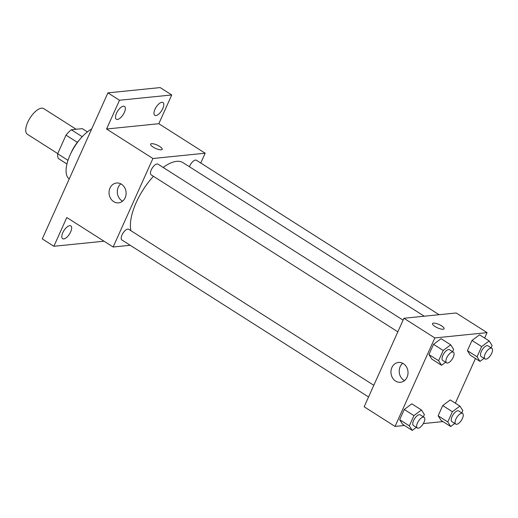 <?xml version="1.0" encoding="UTF-8"?>
<svg xmlns="http://www.w3.org/2000/svg" width="518" height="518" viewBox="0 0 518 518"><rect width="100%" height="100%" fill="white"/><g stroke="black" fill="none" stroke-linecap="round" stroke-linejoin="round"><path stroke-width="0.78" d="M76.152 129.26L43.732 108.631A15.21 6.533 122.5 0 0 30.057 117.955A15.21 6.533 122.5 0 0 27.402 134.285L57.725 153.587M68.007 160.347L57.647 153.755L66.019 135.127A19.626 8.43 122.5 0 1 71.29 129.753L82.291 128.639L87.393 131.889M57.647 153.755A19.626 8.43 122.5 0 0 58.366 158.521L66.958 163.992M70.998 153.082A20.273 8.709 -57.5 0 1 79.215 140.171M77.363 142.346L66.019 135.127M82.22 136.707L71.29 129.753M91.686 128.969A30.413 13.06 122.5 0 0 70.098 154.999A30.413 13.06 122.5 0 0 69.237 178.93M104.008 241.2L53.866 246.277L42.282 238.902L107.912 92.871L160.159 87.581L171.743 94.956L158.819 123.718L205.16 153.211L200.757 163.015M70.649 231.909A7.602 3.263 -57.5 0 1 62.646 238.72A7.602 3.263 -57.5 0 1 62.807 232.699A7.602 3.263 -57.5 0 1 70.811 225.887A7.602 3.263 -57.5 0 1 70.649 231.909M53.866 246.277L66.796 217.515L113.138 247.008L152.907 158.508L106.566 129.008L119.496 100.246L107.912 92.871M113.662 201.625A9.965 8.528 84.2 0 1 109.168 190.851A9.965 8.528 84.2 0 1 116.569 183.009A9.965 8.528 84.2 0 1 126.055 192.068A9.965 8.528 84.2 0 1 118.577 202.842A9.965 8.528 84.2 0 1 113.662 201.625M119.496 100.246L171.743 94.956M124.346 112.425A7.602 3.263 -57.5 0 1 116.343 119.237A7.602 3.263 -57.5 0 1 116.505 113.222A7.602 3.263 -57.5 0 1 124.508 106.41A7.602 3.263 -57.5 0 1 124.346 112.425M162.801 108.534A7.602 3.263 -57.5 0 1 154.798 115.346A7.602 3.263 -57.5 0 1 154.96 109.324A7.602 3.263 -57.5 0 1 162.963 102.512A7.602 3.263 -57.5 0 1 162.801 108.534M106.566 129.008L158.819 123.718M424.255 316.207L182.99 162.652A44.406 19.069 122.5 0 0 163.138 167.444M153.438 176.288A44.406 19.069 122.5 0 0 130.944 230.724M152.907 158.508L205.16 153.211M130.219 245.279L113.138 247.008M403.082 320.156L157.958 164.141A6.339 2.72 122.5 0 0 152.26 168.026A6.339 2.72 122.5 0 0 151.152 174.831L397.83 331.837M439.096 314.704L196.413 160.25A6.339 2.72 122.5 0 0 189.413 166.744M368.557 396.976L121.879 239.976A6.339 2.72 -57.5 0 1 122.462 234.058A6.339 2.72 -57.5 0 1 127.771 229.098A6.339 2.72 -57.5 0 1 128.684 229.28L373.808 385.295M150.621 144.159A6.339 1.832 -155.8 0 1 151.573 143.687A6.339 1.832 -155.8 0 1 158.469 145.726A6.339 1.832 -155.8 0 1 162.179 149.352A6.339 1.832 -155.8 0 1 155.653 148.426A6.339 1.832 -155.8 0 1 150.621 144.159A6.339 1.832 -155.8 0 1 151.573 143.68A6.339 1.832 -155.8 0 1 158.463 145.726A6.339 1.832 -155.8 0 1 162.179 149.352M122.578 201.172A9.965 8.528 84.2 0 1 121.918 200.79A9.965 8.528 84.2 0 1 120.823 183.845M404.493 425.479L395.046 426.437L364.154 406.772L403.93 318.266L456.177 312.976L487.069 332.64L484.634 338.06M475.453 358.501L455.361 403.198M445.597 362.231L441.53 365.281L431.876 359.136L428.949 354.552L433.54 344.334L441.064 338.694L450.718 344.839L453.645 349.423L452.628 351.69M454.772 423.478L450.712 426.521L441.058 420.376L438.131 415.799L442.722 405.581L450.239 399.941L459.9 406.086L462.827 410.664L461.803 412.93M395.046 426.437L434.822 337.93L487.069 332.64M442.948 421.587L423.335 423.569M484.052 358.339L479.985 361.383L470.331 355.238L467.404 350.66L471.995 340.443L479.519 334.803L489.173 340.948L492.1 345.525L491.083 347.792M416.317 427.369L412.257 430.419L402.603 424.274L399.676 419.69L404.267 409.473L411.784 403.833L421.438 409.978L424.371 414.562L423.348 416.828M434.822 337.93L403.93 318.266M395.577 381.054A9.965 8.528 84.2 0 1 391.084 370.273A9.965 8.528 84.2 0 1 398.484 362.438A9.965 8.528 84.2 0 1 407.97 371.49A9.965 8.528 84.2 0 1 400.492 382.271A9.965 8.528 84.2 0 1 395.577 381.054M432.536 323.588A6.339 1.832 -155.8 0 1 433.488 323.115A6.339 1.832 -155.8 0 1 440.378 325.149A6.339 1.832 -155.8 0 1 444.094 328.781A6.339 1.832 -155.8 0 1 437.561 327.855A6.339 1.832 -155.8 0 1 432.536 323.582A6.339 1.832 -155.8 0 1 433.488 323.109A6.339 1.832 -155.8 0 1 440.371 325.155A6.339 1.832 -155.8 0 1 444.094 328.781M404.493 380.594A9.965 8.528 84.2 0 1 403.833 380.218A9.965 8.528 84.2 0 1 402.739 363.273M412.257 430.419L409.33 425.835L413.921 415.617L421.438 409.978M424.112 417.314L420.253 414.853A6.339 2.72 122.5 0 0 414.555 418.738A6.339 2.72 122.5 0 0 413.448 425.543L417.307 428.004A6.339 2.72 122.5 0 0 418.227 428.185A6.339 2.72 122.5 0 0 423.53 423.232A6.339 2.72 122.5 0 0 424.112 417.314A6.339 2.72 122.5 0 0 418.415 421.199A6.339 2.72 122.5 0 0 417.307 428.004M402.603 424.274L399.676 419.69L404.267 409.473L411.784 403.833M409.33 425.835L399.676 419.69M413.921 415.617L404.267 409.473M441.53 365.281L438.604 360.696L443.194 350.479L450.718 344.839M453.386 352.175L449.527 349.715A6.339 2.72 122.5 0 0 443.829 353.6A6.339 2.72 122.5 0 0 442.722 360.405L446.581 362.865A6.339 2.72 122.5 0 0 447.5 363.047A6.339 2.72 122.5 0 0 452.803 358.093A6.339 2.72 122.5 0 0 453.386 352.175A6.339 2.72 122.5 0 0 447.688 356.054A6.339 2.72 122.5 0 0 446.581 362.865M431.876 359.136L428.949 354.552L433.54 344.334L441.064 338.694M438.604 360.696L428.949 354.552M443.194 350.479L433.54 344.334M450.712 426.521L447.785 421.943L452.376 411.726L459.9 406.086M462.568 413.416L458.708 410.962A6.339 2.72 122.5 0 0 453.01 414.84A6.339 2.72 122.5 0 0 451.903 421.652L455.762 424.106A6.339 2.72 122.5 0 0 456.682 424.294A6.339 2.72 122.5 0 0 461.985 419.334A6.339 2.72 122.5 0 0 462.568 413.416A6.339 2.72 122.5 0 0 456.87 417.301A6.339 2.72 122.5 0 0 455.762 424.106M441.058 420.376L438.131 415.799L442.722 405.581L450.239 399.941M447.785 421.943L438.131 415.799M452.376 411.726L442.722 405.581M479.985 361.383L477.059 356.805L481.649 346.587L489.173 340.948M491.841 348.277L487.982 345.823A6.339 2.72 122.5 0 0 482.284 349.702A6.339 2.72 122.5 0 0 481.177 356.514L485.036 358.968A6.339 2.72 122.5 0 0 485.955 359.155A6.339 2.72 122.5 0 0 491.258 354.195A6.339 2.72 122.5 0 0 491.841 348.277A6.339 2.72 122.5 0 0 486.143 352.162A6.339 2.72 122.5 0 0 485.036 358.968M470.331 355.238L467.404 350.66L471.995 340.443L479.519 334.803M477.059 356.805L467.404 350.66M481.649 346.587L471.995 340.443"/></g></svg>
